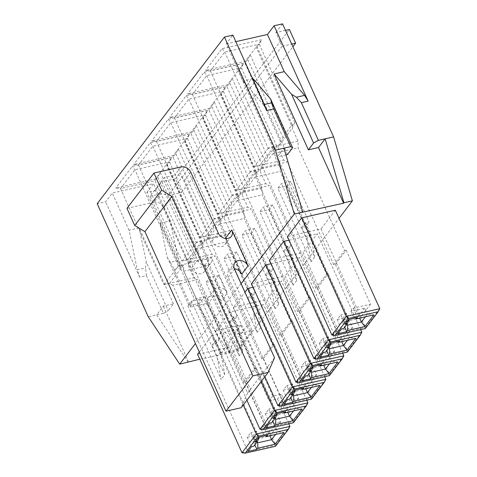 <?xml version="1.0" encoding="UTF-8"?>
<svg xmlns="http://www.w3.org/2000/svg" width="477" height="477" viewBox="0 0 477 477"><rect width="100%" height="100%" fill="white"/><g stroke="black" fill="none" stroke-linecap="round" stroke-linejoin="round"><path stroke-width="0.36" stroke-dasharray="2.38 1.79" d="M280.339 141.502L244.916 63.053L210.381 70.894L224.756 52.065L259.297 44.224L256.495 47.891L291.912 126.339L292.204 124.61L285.592 133.268L283.141 137.829L280.339 141.502L277.864 147.16L283.702 160.093L287.363 161.983L262.785 167.558L337.805 333.703M262.785 167.558L259.357 165.787L253.728 166.896L210.381 70.894L205.605 70.316L245.214 61.318L261.748 39.663L222.145 48.654L205.605 70.316M253.728 166.896L283.702 160.093M291.912 126.339L294.714 122.667L292.246 128.325L277.864 147.16M262.362 165.042L226.945 86.593L192.404 94.434L206.785 75.604L241.32 67.764L238.518 71.431L273.935 149.879L274.233 148.15L267.621 156.808L265.164 161.369L262.362 165.042L259.893 170.7L265.731 183.633L269.386 185.523L244.814 191.098L319.828 357.243M244.814 191.098L241.38 189.327L235.751 190.436L192.404 94.434L187.634 93.856L227.237 84.858L243.771 63.202L204.168 72.194L187.634 93.856M235.751 190.436L265.731 183.633M273.935 149.879L276.743 146.206L274.269 151.865L259.893 170.7M244.391 188.582L208.968 110.133L174.433 117.974L188.809 99.144L223.349 91.298L220.541 94.971L255.964 173.419L256.256 171.69L249.644 180.348L247.193 184.909L244.391 188.582L241.917 194.24L247.754 207.173L251.409 209.063L226.837 214.638L301.852 380.783M226.837 214.638L223.403 212.867L217.78 213.976L174.433 117.974L169.657 117.396L209.266 108.398L225.8 86.742L186.197 95.734L169.657 117.396M217.78 213.976L247.754 207.173M255.964 173.419L258.767 169.746L256.298 175.405L241.917 194.24M226.414 212.116L190.997 133.673L156.456 141.514L170.838 122.684L205.372 114.838L202.57 118.511L237.987 196.959L238.285 195.23L231.667 203.888L229.216 208.449L226.414 212.116L223.94 217.78L229.783 230.713L233.438 232.597L208.866 238.178L283.881 404.323M208.866 238.178L205.432 236.407L199.803 237.516L156.456 141.514L151.686 140.936L191.289 131.938L207.823 110.282L168.22 119.274L151.686 140.936M199.803 237.516L229.783 230.713M237.987 196.959L240.796 193.286L238.321 198.945L223.94 217.78M208.437 235.656L173.02 157.213L138.485 165.054L152.861 146.224L187.401 138.378L184.593 142.051L220.016 220.499L220.308 218.764L213.696 227.428L211.245 231.989L208.437 235.656L205.969 241.32L211.806 254.253L215.461 256.137L190.889 261.718L265.904 427.863M190.889 261.718L187.455 259.947L181.826 261.056L138.485 165.054L133.709 164.47L173.312 155.478L189.852 133.822L150.249 142.814L133.709 164.47M181.826 261.056L211.806 254.253M220.016 220.499L222.819 216.826L220.35 222.485L205.969 241.32M225.585 238.47A7.966 6.404 -142.6 0 1 225.049 244.588A7.966 6.404 -142.6 0 1 218.269 246.52A7.966 6.404 -142.6 0 1 211.961 241.284L184.51 180.479A7.966 6.404 37.4 0 0 174.66 175.166L180.95 166.926M126.965 208.371L153.988 202.236L160.278 193.996A7.966 6.404 -142.6 0 1 170.128 199.314L197.579 260.12A7.966 6.404 37.4 0 0 203.888 265.349A7.966 6.404 37.4 0 0 210.673 263.417A7.966 6.404 37.4 0 0 211.09 257.049L227.332 293.021A7.966 6.404 37.4 0 0 221.03 287.786A7.966 6.404 37.4 0 0 214.245 289.718A7.966 6.404 37.4 0 0 213.821 296.086L237.874 349.355L220.988 353.189L150.148 196.297L164.523 177.462L174.66 175.166M153.988 202.236A7.966 6.404 -142.6 0 1 163.838 207.555L191.289 268.354L197.579 260.12M160.278 193.996L150.148 196.297M190.466 259.196L155.043 180.753L120.508 188.594L134.89 169.764L169.424 161.918L166.622 165.591L202.039 244.039L202.337 242.304L195.719 250.968L193.268 255.529L190.466 259.196L187.992 264.86L193.835 277.793L197.49 279.677L172.918 285.258L247.933 451.403M172.918 285.258L169.484 283.487L163.855 284.596L120.508 188.594L115.738 188.01L155.341 179.018L171.875 157.362L132.272 166.354L115.738 188.01M163.855 284.596L193.835 277.793M202.039 244.039L204.848 240.366L202.373 246.025L187.992 264.86M220.988 353.189L235.364 334.359L252.255 330.525L228.203 277.256A7.966 6.404 -142.6 0 1 228.626 270.888A7.966 6.404 -142.6 0 1 234.386 268.76M274.555 357.738L247.593 393.048L207.531 304.326A7.966 6.404 -142.6 0 1 207.954 297.958A7.966 6.404 -142.6 0 1 214.739 296.026A7.966 6.404 -142.6 0 1 221.042 301.255L227.332 293.021M221.042 301.255L204.8 265.29A7.966 6.404 -142.6 0 1 204.377 271.657A7.966 6.404 -142.6 0 1 197.597 273.589A7.966 6.404 -142.6 0 1 191.289 268.354M288.764 423.803L277.56 398.987L269.117 400.907L237.021 329.822L211.86 335.54L243.234 405.033M301.899 227.493L305.495 222.783L309.042 221.978L290.714 181.385L281.424 183.496L277.829 188.2L311.046 261.766L306.926 238.625L301.899 227.493L305.447 226.688L309.042 221.978M305.495 222.783L310.521 233.915L314.635 257.061L281.424 183.496M290.714 181.385L287.118 186.096L277.829 188.2M287.118 186.096L305.447 226.688M344.543 250.628L346.153 250.258L335.367 264.383L333.763 264.747L344.543 250.628L298.143 147.858L298.006 141.091L292.246 128.325M333.763 264.747L287.363 161.983M365.304 328.587L365.501 327.431L331.891 335.063M379.805 308.697L365.501 327.431L321.033 228.948L287.422 236.58M349.188 319.554L345.592 324.265L343.762 328.456M365.418 316.77L367.469 314.081L373.831 314.862M346.153 250.258L370.51 304.213L353.284 308.124L350.911 311.231L364.762 308.088L367.469 314.081L353.618 317.229L355.246 318.07M259.357 165.787L273.446 147.333L273.571 153.439L348.586 319.578M273.571 153.439L298.143 147.858M353.284 308.124L357.535 317.545M350.911 311.231L353.618 317.229M364.762 308.088L358.722 316.001L359.658 318.076M358.722 316.001L344.871 319.143L347.101 324.08M344.871 319.143L342.498 322.249L344.728 327.186M335.367 264.383L359.73 318.338L342.498 322.249M314.635 257.061L311.046 261.766M341.395 328.993L337.144 319.572L340.739 314.868L344.99 324.288M337.144 319.572L342.885 318.272L345.592 324.265M342.885 318.272L346.481 313.562L349.14 319.453M346.481 313.562L340.739 314.868M335.337 210.208L321.033 228.948M283.922 251.033L287.518 246.323L291.065 245.518L272.737 204.925L263.447 207.036L259.852 211.74L293.069 285.306L288.949 262.165L283.922 251.033L287.47 250.228L291.065 245.518M287.518 246.323L292.544 257.455L296.664 280.601L263.447 207.036M272.737 204.925L269.141 209.63L259.852 211.74M269.141 209.63L287.47 250.228M326.572 274.168L328.176 273.798L317.39 287.923L315.786 288.287L326.572 274.168L280.172 171.398L280.029 164.631L274.269 151.865M315.786 288.287L269.386 185.523M347.328 352.127L347.524 350.971L313.914 358.603M361.834 332.236L347.524 350.971L303.056 252.488L269.445 260.114M331.211 343.094L327.621 347.805L325.785 351.996M347.441 340.31L349.492 337.621L355.854 338.396M328.176 273.798L352.539 327.753L335.313 331.664L332.94 334.771L346.785 331.628L349.492 337.621L335.647 340.769L337.269 341.61M241.38 189.327L255.469 170.873L255.594 176.979L330.615 343.118M255.594 176.979L280.172 171.398M335.313 331.664L339.564 341.085M332.94 334.771L335.647 340.769M346.785 331.628L340.745 339.541L341.687 341.615M340.745 339.541L326.9 342.683L329.13 347.62M326.9 342.683L324.527 345.789L326.757 350.726M317.39 287.923L341.753 341.878L324.527 345.789M296.664 280.601L293.069 285.306M323.424 352.533L319.173 343.112L322.762 338.408L327.019 347.828M319.173 343.112L324.915 341.812L327.621 347.805M324.915 341.812L328.504 337.102L331.169 342.993M328.504 337.102L322.762 338.408M360.66 329.643L317.366 233.748L303.056 252.488M289.05 240.175L317.366 233.748M265.951 274.573L269.547 269.863L273.088 269.058L254.76 228.465L245.476 230.576L241.881 235.28L275.092 308.846L270.978 285.705L265.951 274.573L269.499 273.768L273.088 269.058M269.547 269.863L274.573 280.995L278.687 304.141L245.476 230.576M254.76 228.465L251.17 233.17L241.881 235.28M251.17 233.17L269.499 273.768M308.595 297.708L310.205 297.338L299.419 311.463L297.815 311.827L308.595 297.708L262.195 194.938L262.058 188.171L256.298 175.405M297.815 311.827L251.409 209.063M329.357 375.667L329.553 374.511L295.943 382.143M343.857 355.776L329.553 374.511L285.085 276.028L251.474 283.654M313.24 366.634L309.645 371.344L307.814 375.536M329.47 363.85L331.521 361.161L337.883 361.936M310.205 297.338L334.562 351.293L317.336 355.204L314.963 358.31L328.814 355.168L331.521 361.161L317.67 364.309L319.298 365.149M223.403 212.867L237.498 194.413L237.624 200.513L312.638 366.658M237.624 200.513L262.195 194.938M317.336 355.204L321.587 364.625M314.963 358.31L317.67 364.309M328.814 355.168L322.774 363.075L323.71 365.155M322.774 363.075L308.923 366.223L311.153 371.16M308.923 366.223L306.55 369.329L308.78 374.266M299.419 311.463L323.776 365.418L306.55 369.329M278.687 304.141L275.092 308.846M305.447 376.073L301.196 366.652L304.791 361.948L309.042 371.368M301.196 366.652L306.938 365.352L309.645 371.344M306.938 365.352L310.533 360.642L313.192 366.533M310.533 360.642L304.791 361.948M342.689 353.183L299.389 257.288L285.085 276.028M271.073 263.715L299.389 257.288M247.974 298.113L251.57 293.403L255.117 292.598L236.789 252.005L227.499 254.116L223.904 258.82L257.121 332.386L253.001 309.245L247.974 298.113L251.522 297.308L255.117 292.598M251.57 293.403L256.596 304.535L260.716 327.681L227.499 254.116M236.789 252.005L233.193 256.709L223.904 258.82M233.193 256.709L251.522 297.308M290.624 321.242L292.228 320.878L281.442 335.003L279.838 335.367L290.624 321.242L244.224 218.478L244.081 211.705L238.321 198.945M279.838 335.367L233.438 232.597M311.38 399.207L311.576 398.051L277.966 405.683M325.886 379.316L311.576 398.051L267.108 299.568L233.497 307.194L244.957 292.192M295.263 390.174L291.668 394.884L289.837 399.076M311.493 387.39L313.544 384.7L319.906 385.476M292.228 320.878L316.591 374.833L299.359 378.744L296.992 381.85L310.837 378.708L313.544 384.7L299.699 387.849L301.321 388.689M205.432 236.407L219.521 217.953L219.647 224.053L294.667 390.198M219.647 224.053L244.224 218.478M299.359 378.744L303.616 388.165M296.992 381.85L299.699 387.849M310.837 378.708L304.797 386.614L305.739 388.695M304.797 386.614L290.952 389.763L293.182 394.7M290.952 389.763L288.579 392.869L290.809 397.806M281.442 335.003L305.805 388.958L288.579 392.869M260.716 327.681L257.121 332.386M287.476 399.613L283.219 390.192L286.814 385.488L291.071 394.908M283.219 390.192L288.967 388.892L291.668 394.884M288.967 388.892L292.556 384.182L295.215 390.073M292.556 384.182L286.814 385.488M324.712 376.723L281.418 280.828L267.108 299.568M253.096 287.255L281.418 280.828M264.878 376.693L233.497 307.194M230.003 321.653L233.599 316.943L237.141 316.138L218.812 275.545L209.522 277.656L205.933 282.36L239.144 355.925L235.03 332.785L230.003 321.653L233.545 320.848L237.141 316.138M233.599 316.943L238.625 328.075L242.739 351.215L209.522 277.656M218.812 275.545L215.216 280.249L205.933 282.36M215.216 280.249L233.545 320.848M272.647 344.782L274.251 344.418L263.471 358.543L261.867 358.907L272.647 344.782L226.247 242.018L226.11 235.244L220.35 222.485M261.867 358.907L215.461 256.137M293.403 422.747L293.599 421.59L259.995 429.222M307.909 402.856L293.599 421.59L281.227 394.187L272.784 396.107L240.688 325.022L215.526 330.734L229.831 312L263.441 304.368L231.16 346.642L197.55 354.274M277.292 413.714L273.697 418.424L271.866 422.616M293.522 410.93L295.573 408.24L301.935 409.016M274.251 344.418L298.614 398.373L281.388 402.284L279.015 405.39L292.866 402.248L295.573 408.24L281.722 411.389L283.344 412.223M187.455 259.947L201.55 241.493L201.676 247.593L276.69 413.738M201.676 247.593L226.247 242.018M281.388 402.284L285.64 411.705M279.015 405.39L281.722 411.389M292.866 402.248L286.826 410.154L287.762 412.235M286.826 410.154L272.975 413.303L275.205 418.24M272.975 413.303L270.602 416.409L272.832 421.346M263.471 358.543L287.828 412.498L270.602 416.409M242.739 351.215L239.144 355.925M269.499 423.153L265.248 413.732L268.843 409.027L273.094 418.448M265.248 413.732L270.99 412.432L273.697 418.424M270.99 412.432L274.585 407.722L277.244 413.613M274.585 407.722L268.843 409.027M261.211 381.493L229.831 312M306.741 400.263L263.441 304.368M246.901 400.233L215.526 330.734M240.688 325.022L237.021 329.822M199.273 352.02L211.86 335.54M241.118 283.69L195.433 343.518M199.78 359.217L237.796 350.935L339.022 218.365M285.496 30.379L275.897 32.561L282.086 46.263L291.685 44.081M275.897 32.561L282.551 23.85M237.796 350.935L206.332 303.557L155.293 190.514L161.941 181.803L168.131 195.504L282.086 46.263M298.006 141.091L268.026 147.894L224.756 52.065L222.145 48.654M294.714 122.667L259.297 44.224L261.748 39.663M268.026 147.894L268.044 148.556L273.446 147.333M253.949 167.016L268.044 148.556M280.029 164.631L250.055 171.434L206.785 75.604L204.168 72.194M276.743 146.206L241.32 67.764L243.771 63.202M250.055 171.434L250.067 172.096L255.469 170.873M235.978 190.556L250.067 172.096M262.058 188.171L232.078 194.974L188.809 99.144L186.197 95.734M258.767 169.746L223.349 91.298L225.8 86.742M232.078 194.974L232.09 195.636L237.498 194.413M218.001 214.095L232.09 195.636M244.081 211.705L214.107 218.514L170.838 122.684L168.22 119.274M240.796 193.286L205.372 114.838L207.823 110.282M214.107 218.514L214.119 219.176L219.521 217.953M200.03 237.635L214.119 219.176M226.11 235.244L196.13 242.054L152.861 146.224L150.249 142.814M222.819 216.826L187.401 138.378L189.852 133.822M196.13 242.054L196.142 242.715L201.55 241.493M182.053 261.175L196.142 242.715M252.625 78.824L243.026 81.001L226.247 43.836L232.895 35.125M226.247 43.836L235.847 41.654M168.131 195.504L181.642 192.434L175.453 178.732L289.408 29.491M175.453 178.732L161.941 181.803M170.361 262.32L167.236 257.264L160.147 223.188L170.277 220.887L178.517 260.466L170.361 262.32L174.117 269.326L180.872 267.794L146.844 192.428L155.293 190.514M146.844 192.428L153.499 183.717L112.286 193.078L105.638 201.783L97.195 203.703M264.234 104.529L263.376 104.725L266.923 110.485M302.418 212.545L277.286 156.879L283.934 148.168M285.92 154.918L277.286 156.879M287.422 154.578L253.162 78.699M243.026 81.001L263.376 104.725M163.438 313.3L168.25 310.646L146.296 262.022L145.467 267.973L137.31 269.827L139.666 277.149L146.421 275.617L163.438 313.3L156.683 314.832L163.331 306.121L173.461 303.819L168.25 310.646M146.421 275.617L145.467 267.973M173.461 303.819L139.206 227.94L129.07 230.242L137.31 269.827M139.206 227.94L146.296 262.022M167.236 257.264L189.196 305.894L191.134 307.009L174.117 269.326M160.147 223.188L194.407 299.067L189.196 305.894M206.332 303.557L191.134 307.009M229.348 352.855L197.889 305.477L204.538 296.766L194.407 299.067M180.872 267.794L178.517 260.466M229.675 352.431L204.538 296.766M188.141 362.21L156.683 314.832L148.234 316.746M188.463 361.787L163.331 306.121M241.714 274.186L225.472 238.22M139.666 277.149L105.638 201.783M129.07 230.242L112.286 193.078M170.277 220.887L153.499 183.717M169.484 283.487L183.573 265.027L183.699 271.133L208.276 265.558L208.133 258.784L178.159 265.594L134.89 169.764L132.272 166.354M204.848 240.366L169.424 161.918L171.875 157.362M208.133 258.784L202.373 246.025M178.159 265.594L178.171 266.255L183.573 265.027M164.076 284.709L178.171 266.255M181.642 192.434L292.884 46.746M289.933 426.396L275.628 445.13L231.16 346.642M281.227 394.187L277.56 398.987M275.432 446.287L275.628 445.13L242.018 452.762M251.528 446.693L247.271 437.272L250.866 432.567L255.123 441.988M183.699 271.133L258.719 437.278M187.956 305.9L221.173 379.465L217.053 356.325L212.026 345.193L215.622 340.483L219.17 339.678L200.841 299.085L191.551 301.19L187.956 305.9L197.245 303.789L215.574 344.382L212.026 345.193M215.622 340.483L220.648 351.615L224.768 374.755L221.173 379.465M224.768 374.755L191.551 301.19M254.676 368.322L256.28 367.958L245.494 382.083L243.89 382.447L254.676 368.322L208.276 265.558M256.28 367.958L280.643 421.912L269.857 436.038L252.631 439.949L254.861 444.886M267.669 435.245L263.411 425.824L280.643 421.912M263.411 425.824L261.044 428.93L263.745 434.929L265.373 435.763M261.044 428.93L274.889 425.788L277.596 431.78L263.745 434.929M274.889 425.788L268.849 433.694L269.791 435.775M275.545 434.469L277.596 431.78L283.958 432.556M268.849 433.694L255.004 436.843L257.234 441.78M255.004 436.843L252.631 439.949M245.494 382.083L269.857 436.038M243.89 382.447L197.49 279.677M247.271 437.272L253.013 435.966L255.72 441.964L253.889 446.156M253.013 435.966L256.608 431.262L259.267 437.153M259.315 437.254L255.72 441.964M256.608 431.262L250.866 432.567M215.574 344.382L219.17 339.678M200.841 299.085L197.245 303.789M252.255 330.525L237.874 349.355M247.593 393.048L241.183 407.722M272.784 396.107L269.117 400.907M235.364 334.359L164.523 177.462M202.337 242.304L166.914 163.861L166.622 165.591M195.719 250.968L160.302 172.525L157.851 177.08L155.043 180.753L155.341 179.018M193.268 255.529L157.851 177.08M220.648 351.615L217.053 356.325M220.308 218.764L184.891 140.321L184.593 142.051M213.696 227.428L178.273 148.985L175.822 153.54L173.02 157.213L173.312 155.478M211.245 231.989L175.822 153.54M238.625 328.075L235.03 332.785M298.614 398.373L287.828 412.498M238.285 195.23L202.862 116.782L202.57 118.511M231.667 203.888L196.25 125.445L193.799 130L190.997 133.673L191.289 131.938M229.216 208.449L193.799 130M256.596 304.535L253.001 309.245M316.591 374.833L305.805 388.958M256.256 171.69L220.839 93.242L220.541 94.971M249.644 180.348L214.227 101.905L211.77 106.46L208.968 110.133L209.266 108.398M247.193 184.909L211.77 106.46M274.573 280.995L270.978 285.705M334.562 351.293L323.776 365.418M274.233 148.15L238.81 69.702L238.518 71.431M267.621 156.808L232.198 78.365L229.747 82.92L226.945 86.593L227.237 84.858M265.164 161.369L229.747 82.92M292.544 257.455L288.949 262.165M352.539 327.753L341.753 341.878M292.204 124.61L256.787 46.162L256.495 47.891M285.592 133.268L250.175 54.825L247.718 59.381L244.916 63.053L245.214 61.318M283.141 137.829L247.718 59.381M310.521 233.915L306.926 238.625M370.51 304.213L359.73 318.338M211.961 241.284L218.251 233.044M184.51 180.479L190.8 172.245M163.838 207.555L170.128 199.314M228.203 277.256L234.493 269.016M207.531 304.326L213.821 296.086M204.8 265.29L211.09 257.049M234.917 262.648L228.626 270.888M214.245 289.718L207.954 297.958M231.339 236.348L225.049 244.588M210.673 263.417L204.377 271.657"/><path stroke-width="0.72" d="M190.8 172.245L218.251 233.044A7.966 6.404 -142.6 0 0 224.56 238.279A7.966 6.404 -142.6 0 0 231.339 236.348A7.966 6.404 -142.6 0 0 231.762 229.98L248.004 265.945A7.966 6.404 -142.6 0 0 241.696 260.716A7.966 6.404 -142.6 0 0 234.917 262.648A7.966 6.404 -142.6 0 0 234.493 269.016L274.555 357.738L268.146 372.412L252.947 375.864L171.899 196.363L161.661 190.186L153.928 173.062L180.95 166.926A7.966 6.404 -142.6 0 1 190.8 172.245M268.146 372.412L241.183 407.722L225.985 411.174L144.936 231.673L134.699 225.496L126.965 208.371L153.928 173.062M234.386 268.76A7.966 6.404 -142.6 0 1 241.714 274.186L248.004 265.945M231.762 229.98L225.472 238.22A7.966 6.404 -142.6 0 1 225.585 238.47M245.202 453.15L275.432 446.287L288.299 429.431L258.069 436.294L245.202 453.15L242.018 452.762L256.328 434.022L289.933 426.396L288.764 423.803M258.069 436.294L256.328 434.022L243.234 405.033M347.942 318.594L346.195 316.329L379.805 308.697L378.172 311.731L347.942 318.594L335.069 335.45L331.891 335.063L346.195 316.329L301.726 217.84L335.337 210.208L379.805 308.697M335.069 335.45L365.304 328.587L378.172 311.731M347.691 330.448L347.578 325.135L361.429 321.993L364.917 326.536L347.691 330.448L346.755 331.67L337.805 333.703L341.395 328.993L343.762 328.456L347.357 323.752L349.14 319.453M359.658 318.076L361.429 321.993L365.418 316.77M355.246 318.07L356.605 318.773L373.831 314.862L364.917 326.536M347.357 323.752L344.99 324.288L348.586 319.578L357.535 317.545L356.605 318.773M347.101 324.08L347.578 325.135M344.728 327.186L346.755 331.67M331.891 335.063L287.422 236.58L301.726 217.84M329.965 342.134L328.224 339.868L361.834 332.236L360.201 335.271L329.965 342.134L317.098 358.99L313.914 358.603L328.224 339.868L283.755 241.38L289.05 240.175M317.098 358.99L347.328 352.127L360.201 335.271M329.714 353.988L329.607 348.675L343.452 345.533L346.94 350.076L329.714 353.988L328.778 355.21L319.828 357.243L323.424 352.533L325.785 351.996L329.38 347.292L331.169 342.993M341.687 341.615L343.452 345.533L347.441 340.31M337.269 341.61L338.628 342.307L355.854 338.396L346.94 350.076M329.38 347.292L327.019 347.828L330.615 343.118L339.564 341.085L338.628 342.307M329.13 347.62L329.607 348.675M326.757 350.726L328.778 355.21M361.834 332.236L360.66 329.643M313.914 358.603L269.445 260.114L283.755 241.38M311.994 365.674L310.247 363.402L343.857 355.776L342.224 358.811L311.994 365.674L299.121 382.53L295.943 382.143L310.247 363.402L265.778 264.92L271.073 263.715M299.121 382.53L329.357 375.667L342.224 358.811M311.737 377.528L311.63 372.215L325.481 369.073L328.969 373.616L311.737 377.528L310.807 378.75L301.852 380.783L305.447 376.073L307.814 375.536L311.409 370.832L313.192 366.533M323.71 365.155L325.481 369.073L329.47 363.85M319.298 365.149L320.657 365.847L337.883 361.936L328.969 373.616M311.409 370.832L309.042 371.368L312.638 366.658L321.587 364.625L320.657 365.847M311.153 371.16L311.63 372.215M308.78 374.266L310.807 378.75M343.857 355.776L342.689 353.183M295.943 382.143L251.474 283.654L265.778 264.92M294.017 389.214L292.276 386.942L325.886 379.316L324.247 382.351L294.017 389.214L281.15 406.07L277.966 405.683L292.276 386.942L247.807 288.46L253.096 287.255M281.15 406.07L311.38 399.207L324.247 382.351M293.766 401.068L293.659 395.755L307.504 392.613L310.992 397.156L293.766 401.068L292.83 402.29L283.881 404.323L287.476 399.613L289.837 399.076L293.433 394.372L295.215 390.073M305.739 388.695L307.504 392.613L311.493 387.39M301.321 388.689L302.68 389.387L319.906 385.476L310.992 397.156M293.433 394.372L291.071 394.908L294.667 390.198L303.616 388.165L302.68 389.387M293.182 394.7L293.659 395.755M290.809 397.806L292.83 402.29M325.886 379.316L324.712 376.723M277.966 405.683L264.878 376.693M244.957 292.192L247.807 288.46M276.046 412.754L274.299 410.482L307.909 402.856L306.276 405.891L276.046 412.754L263.173 429.61L259.995 429.222L274.299 410.482L261.211 381.493M263.173 429.61L293.403 422.747L306.276 405.891M275.789 424.608L275.682 419.295L289.533 416.153L293.021 420.696L275.789 424.608L274.859 425.83L265.904 427.863L269.499 423.153L271.866 422.616L275.462 417.912L277.244 413.613M287.762 412.235L289.533 416.153L293.522 410.93M283.344 412.223L284.709 412.927L301.935 409.016L293.021 420.696M275.462 417.912L273.094 418.448L276.69 413.738L285.64 411.705L284.709 412.927M275.205 418.24L275.682 419.295M272.832 421.346L274.859 425.83M307.909 402.856L306.741 400.263M259.995 429.222L246.901 400.233M251.528 446.693L253.889 446.156L257.485 441.446L255.123 441.988L258.719 437.278L267.669 435.245L266.732 436.467L283.958 432.556L275.044 444.236L257.818 448.147L256.882 449.37L247.933 451.403L251.528 446.693M242.018 452.762L197.55 354.274L199.273 352.02M241.118 283.69L294.297 214.042L343.631 203.19L343.953 202.767L352.396 200.847L333.59 136.893L282.551 23.85L274.102 25.77L267.454 34.475L235.847 41.654M195.433 343.518L179.698 364.13L148.234 316.746L97.195 203.703L224.452 37.039L232.895 35.125L266.923 110.485L273.679 108.953L271.526 102.871L264.234 104.529M199.78 359.217L179.698 364.13M339.022 218.365L352.396 200.847M291.685 44.081L295.597 43.192L289.408 29.491L285.496 30.379M333.59 136.893L325.147 138.813L343.953 202.767M302.746 212.122L283.934 148.168L275.491 150.088L224.452 37.039M294.297 214.042L275.491 150.088M308.13 101.13L304.582 95.37L296.426 97.219L301.375 102.662L308.13 101.13L274.102 25.77M273.679 108.953L290.69 146.636L292.634 147.751L270.68 99.127L271.526 102.871M296.426 97.219L291.62 94.368L313.574 142.999L318.392 140.345L301.375 102.662M291.62 94.368L274.102 73.947L284.238 71.645L304.582 95.37M274.102 73.947L308.363 149.826L313.574 142.999M318.392 140.345L325.147 138.813L318.493 147.524L308.363 149.826M343.631 203.19L318.493 147.524M290.69 146.636L283.934 148.168M292.634 147.751L287.422 154.578L285.92 154.918M252.625 78.824L253.162 78.699L270.68 99.127M284.238 71.645L267.454 34.475M292.884 46.746L295.597 43.192M265.373 435.763L266.732 436.467M269.791 435.775L271.556 439.693L275.545 434.469M257.234 441.78L257.711 442.835L271.556 439.693L275.044 444.236M257.818 448.147L257.711 442.835M254.861 444.886L256.882 449.37M259.267 437.153L257.485 441.446M289.933 426.396L288.299 429.431M225.985 411.174L252.947 375.864M144.936 231.673L171.899 196.363M134.699 225.496L161.661 190.186"/></g></svg>
